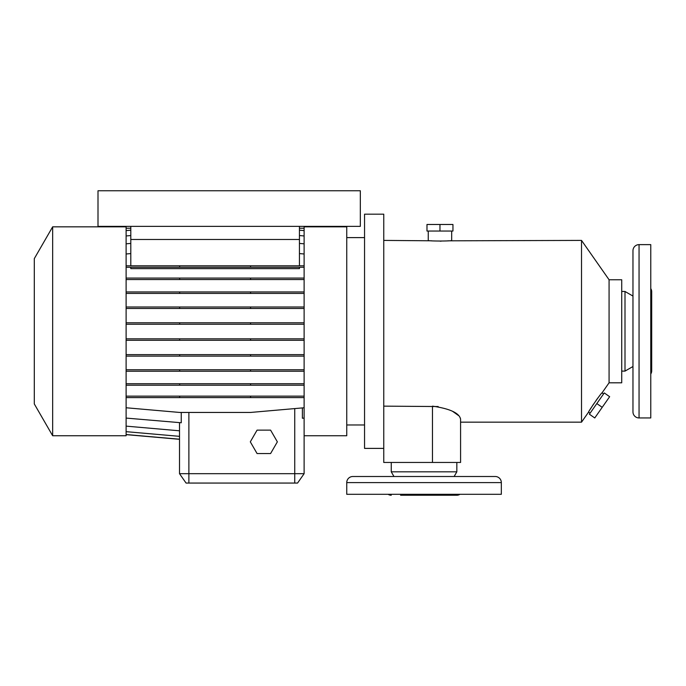 <?xml version="1.0" encoding="UTF-8"?>
<svg xmlns="http://www.w3.org/2000/svg" width="686" height="686" viewBox="0 0 686 686"><rect width="100%" height="100%" fill="white"/><g stroke="black" fill="none" stroke-linecap="round" stroke-linejoin="round"><path stroke-width="1.03" d="M257.07 430.131L250.313 441.844L257.07 453.549L270.593 453.549L277.358 441.844L270.593 430.131L257.07 430.131L250.313 441.844L257.07 453.549L270.593 453.549L277.358 441.844L270.593 430.131L257.07 430.131M346.747 482.592L346.747 494.306L501.329 494.306L501.329 482.592A6.088 6.088 0 0 0 495.241 476.504L352.836 476.504A6.088 6.088 0 0 0 346.747 482.592L501.329 482.592M454.123 476.504L456.833 471.822L456.833 462.45M393.953 476.504L391.252 471.822L456.833 471.822M391.252 471.822L391.252 462.45M400.615 495.241L456.833 495.241A5.625 5.625 0 0 0 459.937 494.306M391.252 495.241A5.625 5.625 0 0 1 388.139 494.306M391.535 476.504L373.733 476.504M609.074 279.759L609.074 382.814L602.016 392.898C601.871 391.912 587.739 412.38 588.579 412.089L581.522 422.164L581.522 240.409L609.074 279.759L621.722 279.759L621.722 382.814L609.074 382.814M459.954 417.32L460.58 419.095L460.58 462.45L460.58 422.164L581.522 422.164M447.881 240.82L581.522 240.409M451.68 231.045L451.68 240.409C452.408 241.232 427.55 241.24 428.253 240.409L428.253 231.045M383.757 240.409L431.691 240.795M383.757 406.146L438.174 406.541M460.58 419.095C459.26 412.998 449.887 408.685 432.472 406.146L432.472 462.45L460.58 462.45M432.472 462.45L383.757 462.45L383.757 214.178L364.549 214.178L364.549 448.395L383.757 448.395M346.747 424.977L364.549 424.977M346.747 237.605L364.549 237.605M304.121 424.18L304.121 435.747L346.747 435.747L346.747 226.826L304.121 226.826L304.121 473.692L297.561 483.064L186.078 483.064L179.518 473.692L304.121 473.692M52.659 226.826L52.659 435.747L126.113 435.747L126.113 226.826L52.659 226.826L34.3 258.631L34.3 403.943L52.659 435.747M588.579 412.089L590.114 413.161M602.016 392.898L603.551 393.97M632.964 274.357L632.964 292.159M632.964 296.069L624.997 291.473L624.997 371.109L632.964 366.513M639.052 244.628A6.088 6.088 0 0 0 632.964 250.716L632.964 411.857A6.088 6.088 0 0 0 639.052 417.954L650.765 417.954L650.765 244.628L639.052 244.628L639.052 417.954M650.765 373.981A5.625 5.625 0 0 0 651.7 370.869L651.7 291.704L651.7 370.869M650.765 288.6A5.625 5.625 0 0 1 651.7 291.704M621.722 371.109L624.997 371.109M621.722 291.473L624.997 291.473M632.964 379.315L632.964 388.216M439.966 231.045L426.984 231.045L426.984 224.485L452.949 224.485L452.949 231.045L439.966 231.045L439.966 224.485M440.12 241.172L441.252 241.163M596.829 403.565L604.28 392.932L609.648 396.697L594.762 417.963L589.385 414.198L596.829 403.565L602.205 407.33M590.346 409.122L593.544 404.097M596.143 400.332L598.046 397.76M360.33 190.759L360.33 226.363L98.004 226.363L98.004 190.759L360.33 190.759M299.439 267.266L299.439 268.638L130.794 268.638L130.794 267.266M304.121 228.232L299.439 228.232M130.794 228.232L126.113 228.232M126.113 307.002L250.579 307.002L250.579 308.477L304.121 308.477M250.579 307.002L304.121 307.002M179.655 307.002L179.655 308.477L250.579 308.477M126.113 308.477L179.655 308.477M126.113 369.754L250.579 369.754L250.579 371.229L304.121 371.229M250.579 369.754L304.121 369.754M179.655 369.754L179.655 371.229L250.579 371.229M126.113 371.229L179.655 371.229M126.113 431.666L179.518 436.339M126.113 265.799L304.121 265.799M250.579 265.799L250.579 267.266L304.121 267.266M179.655 265.799L179.655 267.266L250.579 267.266M126.113 267.266L179.655 267.266M126.113 322.78L250.579 322.78L250.579 324.255L304.121 324.255M250.579 322.78L304.121 322.78M179.655 322.78L179.655 324.255L250.579 324.255M126.113 324.255L179.655 324.255M126.113 383.731L250.579 383.731L250.579 385.198L304.121 385.198M250.579 383.731L304.121 383.731M179.655 383.731L179.655 385.198L250.579 385.198M126.113 385.198L179.655 385.198M126.113 434.632L179.518 439.306L179.518 473.692L179.518 422.756M126.113 407.767L179.655 412.449L250.579 412.449L304.121 407.767M126.113 253.992L130.794 253.58M302.389 407.921L302.389 418.237L304.121 418.083M126.113 418.083L181.25 422.765L181.25 412.449M126.113 354.636L250.579 354.636L250.579 356.111L304.121 356.111M250.579 354.636L304.121 354.636M179.655 354.636L179.655 356.111L250.579 356.111M126.113 356.111L179.655 356.111M126.113 291.953L250.579 291.953L250.579 293.419L304.121 293.419M250.579 291.953L304.121 291.953M179.655 291.953L179.655 293.419L250.579 293.419M126.113 293.419L179.655 293.419M299.439 243.419L304.121 243.83M126.113 243.83L130.794 243.419M126.113 434.53L179.518 439.203M126.113 396.139L250.579 396.139L250.579 397.606L304.121 397.606M250.579 396.139L304.121 396.139M179.655 396.139L179.655 397.606L250.579 397.606M126.113 397.606L179.655 397.606M126.113 338.824L250.579 338.824L250.579 340.29L304.121 340.29M250.579 338.824L304.121 338.824M179.655 338.824L179.655 340.29L250.579 340.29M126.113 340.29L179.655 340.29M126.113 278.079L250.579 278.079L250.579 279.545L304.121 279.545M250.579 278.079L304.121 278.079M179.655 278.079L179.655 279.545L250.579 279.545M126.113 279.545L179.655 279.545M126.113 426.135L179.518 430.799M299.439 235.547L304.121 235.958M126.113 235.958L130.794 235.547M452.58 411.317L458.437 415.493M299.439 230.196L304.121 230.607M126.113 230.607L130.794 230.196M299.439 253.58L304.121 253.992M130.794 265.799L130.794 239.474L299.439 239.474L299.439 226.363M130.794 239.474L130.794 226.363M299.439 265.799L299.439 239.474M456.833 495.241L447.461 495.241M294.748 408.582L294.748 483.064M188.882 483.064L188.882 412.449"/></g></svg>
